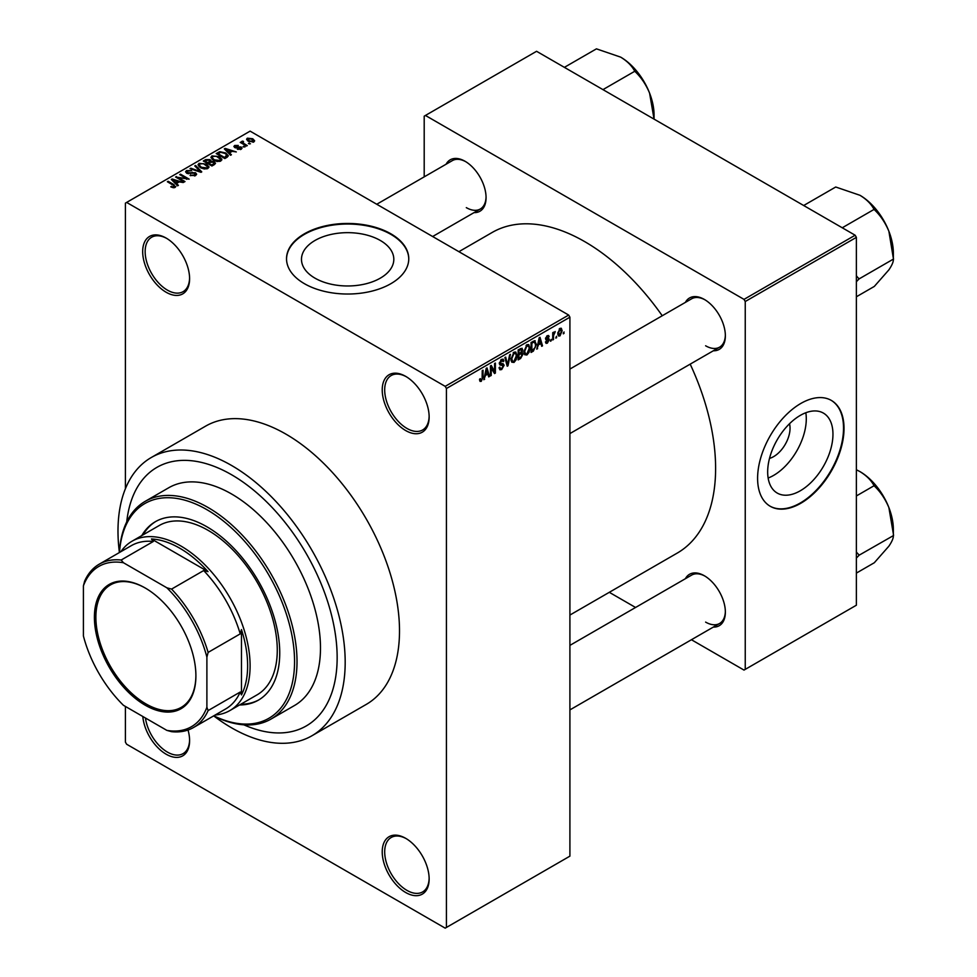 <?xml version="1.0" encoding="UTF-8"?>
<svg xmlns="http://www.w3.org/2000/svg" width="977" height="977" viewBox="0 0 977 977"><rect width="100%" height="100%" fill="white"/><g stroke="black" fill="none" stroke-linecap="round" stroke-linejoin="round"><path stroke-width="1.47" d="M405.687 430.552A33.181 19.161 60 0 1 382.227 389.908A33.181 19.161 60 0 1 405.687 376.365L405.687 376.365A33.181 19.161 60 0 1 429.147 417.008A33.181 19.161 60 0 1 405.687 430.552M406.31 376.743A31.435 18.148 -120 0 0 391.203 375.522A31.435 18.148 -120 0 0 386.379 400.717A31.435 18.148 -120 0 0 406.92 428.414A31.435 18.148 -120 0 0 422.638 429.965A31.435 18.148 -120 0 0 429.135 416.275M405.687 892.502A33.181 19.161 60 0 1 382.227 851.871A33.181 19.161 60 0 1 405.687 838.327L405.687 838.327A33.181 19.161 60 0 1 429.147 878.958A33.181 19.161 60 0 1 405.687 892.502M406.31 838.693A31.435 18.148 -120 0 0 391.203 837.484A31.435 18.148 -120 0 0 386.379 862.667A31.435 18.148 -120 0 0 406.92 890.365A31.435 18.148 -120 0 0 422.638 891.928A31.435 18.148 -120 0 0 429.135 878.238M188.036 730.014A33.181 19.161 60 0 1 189.599 740.664A33.181 19.161 60 0 1 166.139 754.207A33.181 19.161 60 0 1 142.813 716.495M145.463 718.022A31.435 18.148 -120 0 0 167.372 752.07A31.435 18.148 -120 0 0 183.09 753.621A31.435 18.148 -120 0 0 189.587 739.931M166.139 292.245A33.181 19.161 60 0 1 142.679 251.614A33.181 19.161 60 0 1 166.139 238.07L166.139 238.07A33.181 19.161 60 0 1 189.599 278.701A33.181 19.161 60 0 1 166.139 292.245M166.762 238.437A31.435 18.148 -120 0 0 151.655 237.228A31.435 18.148 -120 0 0 146.843 262.41A31.435 18.148 -120 0 0 167.372 290.108A31.435 18.148 -120 0 0 183.09 291.671A31.435 18.148 -120 0 0 189.587 277.981M314.997 278.164A46.175 26.66 180 0 1 301.478 259.308A46.175 26.66 180 0 1 329.982 234.688A46.175 26.66 180 0 1 380.297 240.464A46.175 26.66 180 0 1 393.816 259.308A46.175 26.66 180 0 1 365.325 283.941A46.175 26.66 180 0 1 314.997 278.164M390.861 233.796A61.124 35.282 0 0 0 324.266 226.139A61.124 35.282 0 0 0 286.53 258.746A61.124 35.282 0 0 0 304.433 283.696A61.124 35.282 0 0 0 371.04 291.341A61.124 35.282 0 0 0 408.765 258.746A61.124 35.282 0 0 0 390.861 233.796M408.765 259.027A61.124 35.282 0 0 0 390.861 234.358A61.124 35.282 0 0 0 324.486 226.664A61.124 35.282 0 0 0 286.53 259.027M685.39 302.394A29.689 17.134 60 0 1 704.368 299.45L704.368 299.45A29.689 17.134 60 0 1 704.38 299.45A29.689 17.134 60 0 1 725.361 335.807A29.689 17.134 60 0 1 713.332 350.78M705.003 299.829A27.942 16.133 -120 0 0 691.643 298.779L569.909 369.062M446.086 164.234A29.689 17.134 60 0 1 465.076 161.29L465.076 161.29A29.689 17.134 60 0 1 486.07 197.647A29.689 17.134 60 0 1 474.028 212.62M465.699 161.669A27.942 16.133 -120 0 0 452.339 160.619L376.756 204.254M685.39 578.702A29.689 17.134 60 0 1 704.368 575.771L704.368 575.771A29.689 17.134 60 0 1 704.38 575.771A29.689 17.134 60 0 1 725.361 612.127A29.689 17.134 60 0 1 713.332 627.1M705.003 576.137A27.942 16.133 -120 0 0 691.643 575.099L569.909 645.382M119.389 552.542A125.728 72.591 60 0 1 145.255 501.311A125.728 72.591 60 0 1 208.125 507.539A125.728 72.591 60 0 1 290.254 618.331A125.728 72.591 60 0 1 270.983 719.084A125.728 72.591 60 0 1 213.694 715.872A160.655 92.754 -120 0 0 231.586 727.828A160.655 92.754 -120 0 0 311.907 735.779A160.655 92.754 -120 0 0 336.54 607.047A160.655 92.754 -120 0 0 231.586 465.479A160.655 92.754 -120 0 0 151.252 457.529A160.655 92.754 -120 0 0 119.402 552.506M311.907 735.779L366.241 704.417A160.655 92.754 -120 0 0 390.861 575.685A160.655 92.754 -120 0 0 285.907 434.118A160.655 92.754 -120 0 0 205.585 426.155L151.252 457.529M569.909 615.058L677.269 553.067A185.105 106.872 -120 0 0 690.189 364.14M662.247 315.754A185.105 106.872 -120 0 0 584.722 241.637A185.105 106.872 -120 0 0 492.176 232.465L458.897 251.687M789.514 423.737A23.192 13.385 -60 0 1 773.65 456.613A23.192 13.385 -60 0 1 769.51 458.396M800.31 490.772A46.175 26.66 120 0 0 830.474 450.092A46.175 26.66 120 0 0 823.403 413.1A46.175 26.66 120 0 0 800.31 415.384A46.175 26.66 120 0 0 770.157 456.064A46.175 26.66 120 0 0 777.228 493.067A46.175 26.66 120 0 0 800.31 490.772M768.142 478.022A46.175 26.66 120 0 0 773.65 475.384A46.175 26.66 120 0 0 805.817 412.746M800.81 503.265A61.124 35.282 120 0 0 840.733 449.408A61.124 35.282 120 0 0 831.366 400.436A61.124 35.282 120 0 0 800.81 403.464A61.124 35.282 120 0 0 760.888 457.321A61.124 35.282 120 0 0 770.255 506.294A61.124 35.282 120 0 0 800.81 503.265M770.01 506.147A61.124 35.282 120 0 0 800.31 502.984A61.124 35.282 120 0 0 840.171 449.347A61.124 35.282 120 0 0 831.122 400.289M231.586 474.749A149.298 86.196 -120 0 0 156.931 467.36A149.298 86.196 -120 0 0 126.729 521.913A149.298 86.196 -120 0 1 156.931 467.36A149.298 86.196 -120 0 1 231.586 474.749A149.298 86.196 -120 0 1 329.115 606.314A149.298 86.196 -120 0 1 306.228 725.96A149.298 86.196 -120 0 0 329.115 606.314A149.298 86.196 -120 0 0 231.586 474.749M556.658 336.259L555.876 338.127L556.658 336.259M553.519 335.734L553.519 339.495L552.738 339.947L552.738 332.693L553.519 332.241L553.519 333.389L555.205 331.521L553.519 335.734L552.738 335.282M551.272 339.361L550.491 341.242L551.272 339.361M549.257 339.74L547.352 343.183L546.082 343.367L545.435 341.962L546.228 341.376L547.413 342.109L548.463 340.375L546.009 339.911L545.545 338.775L547.315 335.685L548.634 335.502L549.147 336.711L547.352 336.711L546.338 338.176L548.793 338.457L549.257 339.74L547.23 338.579M546.228 341.376L547.413 342.109M548.353 337.285L546.57 336.259M545.691 337.798L546.583 338.628M538.303 345.296L536.788 349.155L539.182 337.786L540.012 337.309L542.516 345.846L541.698 346.322L541.014 343.733L537.68 344.942M526.921 354.981L524.661 354.724L523.88 351.744L526.921 344.734L528.716 344.576L529.949 348.117L529.168 352.16L526.921 354.981L524.038 353.32M514.012 362.43L511.753 362.174L510.971 359.194L514.012 352.196L515.807 352.038L517.041 355.579L516.259 359.609L514.012 362.43L511.13 360.769M479.634 380.419L481.246 381.348L480.012 381.36L479.548 379.223L480.33 378.636L481.282 380.163L482.125 378.917L482.235 370.662L483.029 370.21L483.029 376.988L481.246 381.348L480.012 381.36M479.548 379.54L481.282 380.163M445.194 386.355L568.675 315.058L569.909 317.195L569.909 856.145L446.428 927.442L446.428 388.492L445.194 386.355L126.631 202.422L125.398 203.143L125.398 488.756M569.909 317.195L446.428 388.492M485.313 375.889L483.81 379.735L486.204 368.378L487.022 367.902L489.538 376.438L488.708 376.914L488.036 374.325L484.702 375.534M491.223 367.474L491.223 375.461L490.43 375.913L490.43 365.935L491.272 365.447L494.582 371.541L494.582 363.542L495.376 363.078L495.376 373.067L494.533 373.556L490.43 367.022M503.338 365.716L499.931 364.958L499.296 363.42L501.543 359.389L503.179 359.17L503.9 361.014L503.118 361.588L501.567 360.55L500.334 363.871L502.935 363.554L504.132 365.239L501.677 369.55L499.906 369.794L499.076 367.682L499.858 367.096L500.432 368.5L501.751 368.341L503.338 365.716L501.348 363.884M501.25 359.573L502.642 360.379L500.688 360.049M500.395 363.908L499.308 363.285L501.567 363.823M510.446 354.382L507.979 365.789L507.222 366.228L504.889 357.594L505.695 357.118L507.552 364.861L509.628 354.859L510.446 354.382M521.376 352.05L522.988 354.187L520.594 358.498L518.164 359.902L518.164 349.925L522.121 348.227L522.365 352.465M534.517 340.668L536.349 344.368L533.369 351.122L531.073 352.453L531.073 342.475L535.237 340.79M562.166 330.8L559.98 335.893L558.649 336.027L557.782 333.401L559.98 328.382L561.311 328.26L562.166 330.8L561.299 330.299M564.071 331.972L563.289 333.853L564.071 331.972M125.398 706.444L125.398 742.093L126.631 744.23L445.194 928.15L446.428 927.442M250.442 143.778L248.414 143.509L250.442 143.778M245.056 146.88L243.029 146.623L245.056 146.88M231.402 154.769L230.572 155.245L224.319 148.87L225.15 148.394L236.3 151.936L232.208 151.313L229.497 152.888L231.402 154.769M221.73 160.094L221.73 158.946L220.802 161.01L217.199 161.535L213.45 160.265L210.898 157.37L211.948 155.893L219.41 156.711L221.852 159.544M208.822 167.543L208.822 166.408L207.893 168.471L204.291 168.984L200.541 167.726L197.989 164.82L199.039 163.342L206.501 164.16L208.944 167.006M195.571 175.579L190.051 175.396L194.631 174.956L194.741 173.185L186.692 173.198L185.593 171.793L186.558 170.548L191.504 170.67L187.596 171.109L187.511 172.77L195.51 172.721L196.658 174.211L195.571 175.579M194.631 175.994L194.741 173.185M187.596 171.109L187.511 173.564M178.412 185.361L177.594 185.838L171.341 179.463L172.16 178.986L183.31 182.528L179.231 181.905L176.507 183.481L178.412 185.361M568.675 315.058L250.1 131.138L126.631 202.422M173.295 187.743L170.743 186.802L174.162 186.778L174.358 185.911L167.372 181.746L168.166 181.295L174.028 184.69L175.139 187.376L173.295 187.743M174.162 187.731L174.358 185.911M175.836 186.473L175.139 187.376M184.995 181.551L184.213 182.015L175.567 177.02L186.656 178.62L179.719 174.627L180.513 174.175L189.147 179.157L178.083 177.558L184.995 181.551M201.763 171.879L200.993 172.318L190.026 168.679L190.833 168.203L200.322 171.549L194.765 165.943L195.583 165.467L201.763 171.879M214.378 164.6L211.936 166.005L203.289 161.01L205.732 159.605L210.067 159.605L211.032 161.144L214.232 161.755L215.514 163.306L214.378 164.6M211.069 160.887L211.032 161.938M227.153 157.224L224.844 158.555L216.198 153.56L219.813 151.667L225.748 152.986L228.349 155.795L227.153 157.224M241.246 149.212L237.301 149.151L240.403 148.663L240.489 147.49L234.724 147.527L233.894 146.465L234.7 145.475L238.315 145.463L235.628 145.976L235.384 147.002L241.111 146.941L242.076 148.15L241.246 149.212M240.403 149.566L240.489 147.49M235.628 145.976L235.384 147.82M247.303 145.585L246.509 146.037L240.22 142.41L242.015 142.544L241.832 141.36L242.919 141.115L243.591 141.763L242.907 142.886L247.303 145.585M242.015 143.448L241.832 142.3M242.919 141.115L242.907 143.961M253.861 141.921L248.414 141.311L246.57 139.259L247.352 138.172L252.738 138.746L254.655 140.835L253.861 141.921M243.884 724.836A149.298 86.196 -120 0 0 306.228 725.96L306.228 725.96A149.298 86.196 -120 0 1 243.884 724.836M855.144 235.225L856.377 237.362L745.243 301.514L744.01 299.377L855.144 235.225L536.568 51.292L424.201 116.165L424.201 176.861M745.243 301.514L745.243 669.367L744.01 670.088L691.447 639.74M635.563 607.474L609.306 592.318M745.243 669.367L856.377 605.215L856.377 237.362M744.01 299.377L425.435 115.457M705.614 345.785A27.942 16.133 -120 0 0 719.573 347.177A27.942 16.133 -120 0 0 725.361 335.074M466.31 207.637A27.942 16.133 -120 0 0 480.281 209.017A27.942 16.133 -120 0 0 486.058 196.927M705.614 622.105A27.942 16.133 -120 0 0 719.573 623.485A27.942 16.133 -120 0 0 725.361 611.394M171.415 187.157L171.415 186.289M168.166 182.21L168.166 181.295M172.16 180.305L172.16 178.986M176.507 184.738L176.507 183.481M173.979 180.867L175.762 182.736L177.948 181.478L172.709 179.707L173.979 182.162M175.762 183.981L175.762 182.736M172.709 180.867L172.709 179.707M177.948 182.638L177.948 181.478M176.41 177.509L176.41 176.532M186.656 179.304L186.656 178.62M180.513 175.078L180.513 174.175M178.083 178.473L178.083 177.558M190.723 175.726L190.723 174.883M186.558 173.124L186.558 170.548M188.634 173.784L188.634 173.137M192.261 173.039L192.261 172.221M195.51 175.616L195.51 172.721M190.833 168.948L190.833 168.203M195.583 166.774L195.583 165.467M199.039 166.664L199.039 163.342M206.501 165.125L206.501 164.16M200.053 163.928L199.259 165.04L201.347 167.275L206.88 167.885L207.649 166.774L203.399 163.66L200.053 163.928M201.347 168.142L201.347 167.275M206.88 168.874L206.88 167.885M205.732 160.765L205.732 159.605M210.055 160.863L210.067 159.605M214.219 163.098L214.232 161.755M205.097 161.144L207.674 162.634L209.884 161.254L209.432 160.143L206.465 160.35L205.097 162.048M207.674 163.538L207.674 162.634M209.884 162.524L209.432 160.143M208.687 163.22L211.716 164.966L214.085 163.477L213.45 162.206L210.238 162.316L208.687 164.124M211.716 165.87L211.716 164.966M214.085 164.759L213.45 162.206M213.377 165.174L213.377 164.002M211.948 159.214L211.948 155.893M219.41 157.676L219.41 156.711M212.962 156.467L212.168 157.59L214.256 159.825L219.788 160.436L220.558 159.324L216.308 156.21L212.962 156.467M214.256 160.68L214.256 159.825M219.788 161.425L219.788 160.436M219.813 152.656L219.813 151.667M225.748 153.939L225.748 152.986M218.005 153.694L224.625 157.517L226.749 154.83L224.954 153.426L220.68 152.339L218.005 153.694L218.005 154.598M224.625 158.421L224.625 157.517M227.067 157.273L226.749 154.83M226.041 157.859L226.041 156.699M225.15 149.713L225.15 148.394M229.497 154.146L229.497 152.888M226.969 150.275L228.752 152.156L230.938 150.885L225.687 149.127L226.969 151.569M228.752 153.389L228.752 152.156M225.687 150.275L225.687 149.127M230.938 152.058L230.938 150.885M237.985 149.42L237.985 148.638M234.7 147.515L234.7 145.475M236.153 147.954L236.153 147.161M241.111 149.286L241.111 146.941M243.823 147.075L243.823 146.171M241.014 142.862L241.014 141.958M244.042 144.62L244.042 143.704M249.208 143.973L249.208 143.057M247.352 140.578L247.352 138.172M252.738 139.711L252.738 138.746M252.982 142.263L252.005 139.235L248.231 138.697L247.792 140.92M248.231 138.697L249.208 140.859L252.982 141.396L253.422 140.749L253.422 142.141M249.208 141.714L249.208 140.859M483.994 378.893L484.641 379.259M488.415 375.791L489.538 376.438M487.022 373.739L488.036 374.325M486.314 371.248L485.581 374.57L487.767 373.312L486.668 369.147L486.314 371.248L485.679 370.881M484.971 374.215L485.581 374.57M490.43 375.009L491.223 375.461M492.909 370.564L494.582 371.541M493.751 372.127L495.376 373.067M499.1 368.06L501.677 369.55M501.335 359.524L503.9 361.014M499.381 362.589L500.09 363.004M501.641 363.81L504.132 365.239M506.929 365.178L507.979 365.789M506.721 364.384L507.552 364.861M516.198 355.091L517.041 355.579M515.636 359.255L516.259 359.609M513.157 352.856L514.012 353.356L511.765 358.754L512.669 361.38L514 361.27L516.247 355.994L515.917 353.93L513.78 352.343M511.008 358.327L511.765 358.754M515.917 353.93L514.012 353.356M520.594 348.52L522.768 349.778M520.472 352.734L522.988 354.187M518.164 350.181L518.946 350.645L518.946 353.625L520.423 352.77L521.974 350.401L520.314 348.679M518.164 353.173L518.946 353.625M521.974 350.401L520.314 349.851L518.946 350.645M518.164 354.333L518.946 354.785L518.946 358.29L520.607 357.326L522.207 354.651L520.411 352.77M518.164 357.838L518.946 358.29M519.483 353.308L520.497 353.894L518.946 354.785M522.207 354.651L520.497 353.894M529.107 347.641L529.949 348.117M528.545 351.805L529.168 352.16M526.066 345.406L526.921 345.907L524.673 351.305L525.577 353.93L526.908 353.821L529.155 348.545L528.826 346.481L526.688 344.881M523.916 350.865L524.673 351.305M528.826 346.481L526.921 345.907M532.367 350.548L533.369 351.122M535.518 343.892L536.349 344.368M531.854 343.183L531.854 350.841L535.249 347.421L535.555 344.808L534.37 341.938L531.854 343.183L531.073 342.732M531.073 350.377L531.854 350.841M532.233 341.803L533.247 342.39M533.186 341.254L534.749 342.035L533.295 341.193M536.971 348.3L537.619 348.679M541.405 345.199L542.516 345.846M540 343.147L541.014 343.733M539.292 340.655L538.559 343.977L540.745 342.719L539.658 338.555L539.292 340.655L538.657 340.289M545.459 342.084L547.352 343.183M545.581 338.286L548.268 339.837M547.352 335.673L549.147 336.711M545.618 338.066L546.448 338.555M550.491 340.338L551.272 340.79M552.738 339.043L553.519 339.495M552.738 332.937L553.519 333.389M553.971 332.107L554.973 332.693M553.788 332.522L554.411 332.888M552.738 333.621L553.666 334.158M555.876 337.224L556.658 337.676M557.891 334.696L559.98 335.893M559.565 328.663L560.786 329.359L559.955 329.432L558.575 332.949L559.992 334.842L561.372 331.325L559.21 329.005M557.818 332.51L558.575 332.949M557.818 334.134L559.992 334.842M563.289 332.949L564.071 333.401M239.56 704.967A103.025 59.487 -120 0 0 258.404 700.13A103.025 59.487 -120 0 0 274.195 617.574A103.025 59.487 -120 0 0 206.892 526.786A103.025 59.487 -120 0 0 155.38 521.694A103.025 59.487 -120 0 0 141.775 535.591M240.794 704.246A103.025 59.487 -120 0 0 259.015 699.776M213.792 715.811A123.981 71.577 -120 0 0 294.492 657.497A123.981 71.577 -120 0 0 206.892 509.676A123.981 71.577 -120 0 0 119.487 552.481M270.983 719.084L294.443 705.541A125.728 72.591 -120 0 0 313.715 604.787A125.728 72.591 -120 0 0 231.586 493.996A125.728 72.591 -120 0 0 168.716 487.767L145.255 501.311M120.855 551.7A97.785 56.458 60 0 1 132.066 541.197L159.227 525.516A97.785 56.458 60 0 1 208.125 530.352A97.785 56.458 60 0 1 272.009 616.524A97.785 56.458 60 0 1 257.012 694.891L229.851 710.572A97.785 56.458 60 0 1 215.16 715.017M155.99 521.339A103.025 59.487 -120 0 0 143.008 534.871M842.259 227.775L874.305 209.273L874.537 209.872C880.57 215.661 885.345 222.793 888.887 231.28A47.238 27.271 -120 0 1 893.357 253.153L893.357 259.32C893.515 261.714 892.025 265.219 888.887 269.86L874.305 286.432L856.377 296.776M856.377 281.73L859.015 278.946L893.589 258.99M859.015 278.946L856.377 275.807M803.68 205.512L835.726 187.01L859.955 195.29A47.238 27.271 -120 0 1 888.887 231.28L893.357 258.392M859.955 195.29C866.404 199.235 871.032 203.814 873.841 209.017L874.305 209.273M858.783 279.275A54.223 31.313 -120 0 0 858.783 278.347M94.403 617.256A71.773 41.437 60 0 1 145.146 587.959A71.773 41.437 60 0 1 195.901 675.852A71.773 41.437 60 0 1 145.146 705.162A71.773 41.437 60 0 1 94.403 617.256M145.524 588.178A70.723 40.826 -120 0 0 110.523 584.881A70.723 40.826 -120 0 0 95.88 617.256A70.723 40.826 -120 0 0 126.754 688.431A70.723 40.826 -120 0 0 181.246 707.372A70.723 40.826 -120 0 0 195.901 675.425M132.066 541.197A97.785 56.458 60 0 1 207.417 567.393A97.785 56.458 60 0 1 250.1 665.801A97.785 56.458 60 0 1 229.851 710.572M206.892 707.263L208.125 710.572A94.293 54.443 60 0 1 193.531 727.511L225.638 708.972A94.293 54.443 -120 0 0 240.22 692.034L241.466 694.903A96.039 55.445 -120 0 0 247.633 665.801A96.039 55.445 -120 0 0 241.466 629.567L240.22 633.878A94.293 54.443 -120 0 0 203.668 570.556L208.016 571.643L151.435 538.974L153.304 541.478A94.293 54.443 -120 0 0 131.345 545.642L99.239 564.181A94.293 54.443 60 0 1 121.197 560.016L123.444 562.74A92.546 53.43 -120 0 0 83.411 585.846L83.411 635.978A92.546 53.43 -120 0 0 123.444 705.309L166.859 730.381A92.546 53.43 -120 0 0 206.892 707.263L206.892 657.142A92.546 53.43 -120 0 0 166.859 587.8L123.444 562.74M208.016 571.643A96.039 55.445 -120 0 0 151.435 538.974M241.466 694.903L241.466 629.567M83.411 585.846L84.645 581.12A94.293 54.443 60 0 1 99.239 564.181M193.531 727.511A94.293 54.443 60 0 1 171.573 731.675L166.859 730.381M240.22 633.878L208.125 652.404L206.892 657.142M240.22 692.034L208.125 710.572M153.304 541.478L121.197 560.016M166.859 587.8L171.573 589.094A94.293 54.443 60 0 1 208.125 652.404M203.668 570.556L171.573 589.094M856.377 558.038L858.783 555.595A54.223 31.313 -120 0 0 858.783 555.131A54.223 31.313 -120 0 0 858.783 554.667L856.377 552.127M856.377 573.096L874.305 562.74L888.887 546.167C892.025 541.539 893.515 538.022 893.357 535.628L859.015 555.266L858.783 554.667M856.377 495.95L874.305 485.593L874.537 486.192C880.57 491.981 885.345 499.113 888.887 507.6L893.589 535.311M856.377 469.742L859.955 471.61C866.404 475.555 871.032 480.134 873.841 485.325L874.305 485.593M893.357 534.712L893.357 529.473A47.238 27.271 -120 0 0 888.887 507.6A47.238 27.271 -120 0 0 859.955 471.61M602.956 89.628L635.001 71.126L635.233 71.712C641.266 77.501 646.053 84.633 649.583 93.12A47.238 27.271 -120 0 1 654.065 114.993L654.065 119.133M564.388 67.352L596.434 48.85L620.651 57.13A47.238 27.271 -120 0 1 649.583 93.12L654.053 119.084M620.651 57.13C627.112 61.087 631.74 65.654 634.537 70.857L635.001 71.126M174.028 185.63L174.028 184.69M190.454 173.576L190.454 172.746M209.151 162.951L209.151 161.779M218.408 153.45L218.408 152.29M237.411 147.832L237.411 146.843M482.235 376.536L483.029 376.988M499.32 363.762L501.384 364.958M506.33 362.943L507.246 363.468M519.581 357.924L520.594 358.498M519.3 349.265L520.314 349.851M545.545 338.763L547.499 339.886M174.517 186.265L174.517 187.645M195.388 174.028L195.388 175.677M186.888 171.964L186.888 173.308M199.259 165.04L199.259 166.859M207.649 166.774L207.649 168.594M212.168 157.59L212.168 159.398M220.558 159.324L220.558 161.144M240.904 148.052L240.904 149.383M235.078 146.599L235.078 147.71M242.65 142.422L242.65 143.814M500.432 368.5L499.076 367.718M512.669 361.38L511.069 360.464M525.577 353.93L523.977 353.002M546.595 342.231L545.74 341.73M548.048 336.589L546.937 335.941M546.509 338.592L545.618 338.079M569.909 433.58L719.573 347.177M719.573 623.485L569.909 709.9M480.281 209.017L432.64 236.519"/></g></svg>
